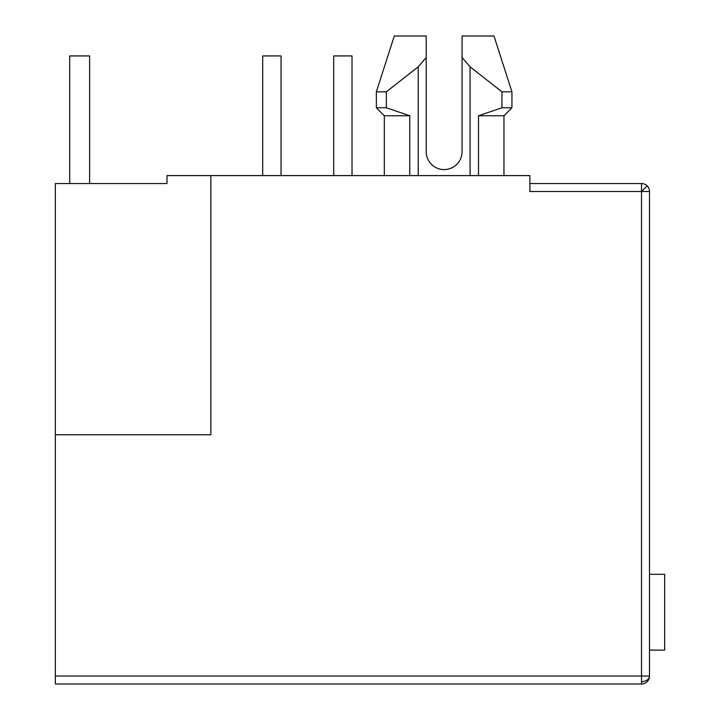 <?xml version="1.0" encoding="UTF-8"?>
<svg xmlns="http://www.w3.org/2000/svg" width="720" height="720" viewBox="0 0 720 720"><rect width="100%" height="100%" fill="white"/><g stroke="black" fill="none" stroke-linecap="round" stroke-linejoin="round"><path stroke-width="1.08" d="M649.503 191.52L649.503 676.026L55.341 676.026L55.341 434.772L210.861 434.772L210.861 175.572L529.875 175.572L529.875 191.52L641.529 191.52L641.529 183.546A7.974 7.974 0 0 1 649.503 191.52L641.529 191.52L641.529 681.66A7.974 5.643 -0 0 0 649.503 676.026A7.974 7.974 0 0 1 641.529 684L55.341 684L55.341 676.026M462.087 151.641A17.946 17.946 0 0 1 444.141 169.587A17.946 17.946 0 0 0 462.087 151.641L462.087 57.465L470.061 66.807L501.939 91.827L501.939 107.775L478.512 115.758L478.512 175.572M55.341 434.772L55.341 183.546L166.995 183.546L166.995 175.572L210.861 175.572M529.875 183.546L641.529 183.546A7.974 7.974 0 0 1 647.172 185.877L641.529 191.52M409.77 175.572L409.77 115.758L384.327 115.758L384.327 175.572M503.955 175.572L503.955 115.758L478.512 115.758M386.343 91.827L418.221 66.807L426.195 57.465L426.195 36L394.29 36L376.353 91.827L386.343 91.827L386.343 107.775L409.77 115.758L386.343 107.775L376.353 107.775L384.327 115.758M503.955 115.758L511.929 107.775L501.939 107.775M462.087 36L462.087 57.465L462.087 36L493.983 36L511.929 91.827L501.939 91.827M426.195 151.641A17.946 17.946 0 0 0 444.141 169.587A17.946 17.946 0 0 1 426.195 151.641L426.195 57.465M418.221 175.572L418.221 66.807M470.061 66.807L470.061 175.572M649.503 574.335L664.659 574.335L664.659 650.106L649.503 650.106M69.696 183.546L69.696 55.935L89.631 55.935L89.631 183.546M664.659 574.335L664.659 612.225M281.043 175.572L281.043 55.935L262.701 55.935L262.701 175.572M352.026 175.572L352.026 55.935L333.684 55.935L333.684 175.572M641.529 684L641.529 681.66M394.29 36L376.353 91.827L376.353 107.775M493.983 36L511.929 91.827L511.929 107.775"/></g></svg>
